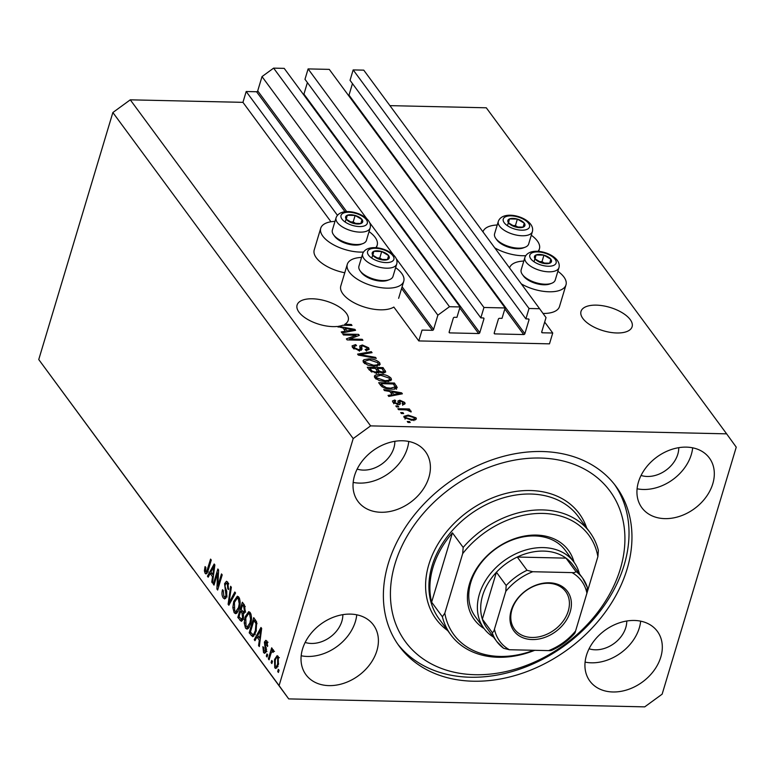<?xml version="1.0" encoding="UTF-8"?>
<svg xmlns="http://www.w3.org/2000/svg" width="775" height="775" viewBox="0 0 775 775"><rect width="100%" height="100%" fill="white"/><g stroke="black" fill="none" stroke-linecap="round" stroke-linejoin="round"><path stroke-width="1.16" d="M422.046 330.092L418.8 340.923L549.485 343.848L552.74 333.017L542.374 332.785A1.017 0.775 143.6 0 1 541.735 331.894L546.026 317.595L539.613 308.721L529.015 308.489L525.896 318.893L528.376 318.942L529.015 319.833L524.859 333.696A1.017 0.775 143.6 0 1 523.697 334.548L494.857 333.899A1.017 0.775 143.6 0 1 494.218 333.017L498.373 319.145A1.017 0.775 143.6 0 1 499.536 318.302L502.016 318.351L505.135 307.956L483.949 307.481L480.829 317.876L483.309 317.934L483.949 318.825L479.793 332.688A1.017 0.775 143.6 0 1 478.63 333.541L449.791 332.892A1.017 0.775 143.6 0 1 449.151 332L453.307 318.137A1.017 0.775 143.6 0 1 454.47 317.295L456.95 317.343L460.069 306.948L449.481 306.706L437.865 315.173L433.574 329.472A1.017 0.775 143.6 0 1 432.411 330.324L422.046 330.092M460.069 306.948L284.212 68.374L273.623 68.132L262.008 76.599L257.717 90.898A1.017 0.775 143.6 0 1 256.554 91.75L246.188 91.518L337.416 215.266M246.188 91.518L242.943 102.348L330.964 221.766M361.567 257.426A29.469 13.408 16.7 0 0 347.297 264.304L340.797 285.975A29.469 13.408 16.7 0 0 351.811 301.485A29.469 13.408 16.7 0 0 380.36 309.816A29.469 13.408 16.7 0 0 393.836 307.055L418.8 340.923M262.008 76.599L366.808 218.773M369.743 222.754L393.38 254.82M396.316 258.811L437.865 315.173M273.623 68.132L449.481 306.706M303.587 94.647A1.017 0.775 143.6 0 0 303.936 94.114L479.793 332.688M307.394 82.586L303.936 94.114M483.949 318.825A1.017 0.775 143.6 0 0 483.309 317.934M483.949 307.481L308.101 68.907L304.982 79.302L480.829 317.876M308.101 68.907L329.278 69.382L505.135 307.956M348.643 95.654A1.017 0.775 143.6 0 0 349.002 95.122L524.859 333.696M352.46 83.593L349.002 95.122M529.015 319.833A1.017 0.775 143.6 0 0 528.376 318.942M539.613 308.721L363.756 70.147L353.168 69.915L350.038 80.319L525.896 318.893M353.168 69.915L529.015 308.489M544.68 322.08L552.74 333.017M630.22 319.591A26.679 12.138 16.7 0 0 603.047 305.796A26.679 12.138 16.7 0 0 581.008 311.395A26.679 12.138 16.7 0 0 582.897 318.525A26.679 12.138 16.7 0 0 610.07 332.32A26.679 12.138 16.7 0 0 632.109 326.721A26.679 12.138 16.7 0 0 630.22 319.591M346.309 313.226A26.679 12.138 16.7 0 0 319.135 299.441A26.679 12.138 16.7 0 0 297.096 305.03A26.679 12.138 16.7 0 0 298.985 312.17A26.679 12.138 16.7 0 0 337.222 326.459L342.967 327.97L345.359 331.216L341.242 331.923L341.988 332.921L355.57 330.315L354.882 329.375L338.375 326.323A26.679 12.138 16.7 0 0 342.802 325.238L351.986 325.442L351.278 324.483L344.739 324.338A26.679 12.138 16.7 0 0 348.198 320.366A26.679 12.138 16.7 0 0 346.309 313.226M302.531 649.033A41.918 31.92 143.6 0 0 305.97 674.734A41.918 31.92 143.6 0 0 344.158 683.172A41.918 31.92 143.6 0 0 376.892 650.7A41.918 31.92 143.6 0 0 373.453 624.989A41.918 31.92 143.6 0 0 335.255 616.561A41.918 31.92 143.6 0 0 302.531 649.033M301.175 655.766A41.918 31.92 143.6 0 0 355.396 621.54A41.918 31.92 143.6 0 0 356.752 614.808M586.442 655.388A41.918 31.92 143.6 0 0 589.882 681.099A41.918 31.92 143.6 0 0 628.07 689.527A41.918 31.92 143.6 0 0 660.804 657.055A41.918 31.92 143.6 0 0 657.365 631.354A41.918 31.92 143.6 0 0 619.167 622.916A41.918 31.92 143.6 0 0 586.442 655.388M585.086 662.121A41.918 31.92 143.6 0 0 639.307 627.895A41.918 31.92 143.6 0 0 640.663 621.163M638.445 482.05A41.918 31.92 143.6 0 0 641.884 507.751A41.918 31.92 143.6 0 0 680.082 516.179A41.918 31.92 143.6 0 0 712.806 483.707A41.918 31.92 143.6 0 0 709.367 458.006A41.918 31.92 143.6 0 0 671.179 449.577A41.918 31.92 143.6 0 0 638.445 482.05M637.098 488.783A41.918 31.92 143.6 0 0 691.31 454.547A41.918 31.92 143.6 0 0 692.666 447.814M354.533 475.685A41.918 31.92 143.6 0 0 357.972 501.396A41.918 31.92 143.6 0 0 396.17 509.824A41.918 31.92 143.6 0 0 428.895 477.352A41.918 31.92 143.6 0 0 425.456 451.651A41.918 31.92 143.6 0 0 387.258 443.213A41.918 31.92 143.6 0 0 354.533 475.685M353.177 482.418A41.918 31.92 143.6 0 0 407.398 448.192A41.918 31.92 143.6 0 0 408.754 441.459M497.23 225.002A29.469 13.408 16.7 0 0 482.961 231.88M494.731 247.835A29.469 13.408 16.7 0 0 522.524 255.731A29.469 13.408 16.7 0 0 525.692 255.682M557.864 271.279A29.469 13.408 -163.3 0 1 565.992 284.88L559.492 306.542A29.469 13.408 -163.3 0 1 543.033 313.458M565.992 284.88A29.469 13.408 -163.3 0 1 549.097 291.787A29.469 13.408 -163.3 0 1 521.304 283.892M344.759 272.761A29.469 13.408 -163.3 0 1 314.224 249.928L320.724 228.257A29.469 13.408 -163.3 0 1 334.994 221.369M363.456 252.049A29.469 13.408 -163.3 0 1 360.288 252.098A29.469 13.408 -163.3 0 1 331.739 243.757A29.469 13.408 -163.3 0 1 320.724 228.257M347.297 264.304A29.469 13.408 16.7 0 0 358.312 279.814A29.469 13.408 16.7 0 0 386.861 288.155A29.469 13.408 16.7 0 0 403.756 281.248A29.469 13.408 16.7 0 0 395.637 267.646M388.246 563.696A134.647 102.542 143.6 0 0 399.28 646.263A134.647 102.542 143.6 0 0 521.972 673.349A134.647 102.542 143.6 0 0 627.091 569.044A134.647 102.542 143.6 0 0 616.057 486.477A134.647 102.542 143.6 0 0 493.365 459.391A134.647 102.542 143.6 0 0 388.246 563.696M357.159 469.088A26.679 20.315 143.6 0 0 393.884 447.892A26.679 20.315 143.6 0 0 394.843 441.314M641.07 475.453A26.679 20.315 143.6 0 0 677.796 454.247A26.679 20.315 143.6 0 0 678.755 447.669M589.068 648.791A26.679 20.315 143.6 0 0 625.783 627.595A26.679 20.315 143.6 0 0 626.752 621.017M305.156 642.436A26.679 20.315 143.6 0 0 341.872 621.24A26.679 20.315 143.6 0 0 342.841 614.662M242.943 102.348L130.278 99.83L112.859 112.52L38.75 359.542L193.149 569.005M38.75 359.542L192.965 569.005M288.707 698.895L644.722 706.868L662.141 694.167L736.25 447.156L726.63 433.845L370.615 425.882L353.197 438.573L279.087 685.594L288.707 698.895L183.346 555.704M356.054 335.255L343.499 334.974L342.782 334.006L358.554 334.364L359.309 335.381L349.622 339.014L362.196 339.295L362.913 340.264L347.132 339.915L346.377 338.878L356.054 335.255L355.589 336.786M361.644 346.222L362.051 349.263L359.338 350.61L352.596 347.588L352.063 345.882L355.628 344.604L356.548 345.573L354.146 346.502L354.495 347.713L358.583 349.651L360.113 349.041L359.736 345.979L362.342 344.991L368.648 347.781L369.142 349.389L366.042 350.523L365.122 349.554L367.176 348.827L366.827 347.772L363.02 345.95L361.644 346.222L360.859 348.605L361.198 350.368M376.262 358.379L358.331 355.095L357.595 354.107L371.322 351.685L372.058 352.673L359.774 354.592L375.517 357.372L376.262 358.379M363.494 362.38L363.02 360.714L363.95 359.697L368.668 358.883C373.279 358.873 376.95 360.162 379.682 362.748L380.137 364.453L374.277 366.236L367.922 365.161L363.494 362.38M374.868 377.803L374.383 376.137L375.323 375.119L380.041 374.306C384.652 374.296 388.323 375.584 391.055 378.171L391.501 379.876L385.65 381.658L379.285 380.583L374.868 377.803M389.777 391.472L384.468 390.561L383.732 389.554L401.683 392.867L402.38 393.807L388.788 396.422L388.052 395.424L392.169 394.717L389.777 391.472M410.227 422.501L407.979 422.443L407.262 421.484L409.52 421.532L410.227 422.501M389.912 105.642L486.293 107.793L726.63 433.845M130.278 99.83L370.615 425.882M412.145 420.292L404.172 417.56L403.833 416.359L408.202 415.109L416.059 417.832L416.388 419.023L412.145 420.292M403.659 413.579L401.402 413.53L400.694 412.571L402.942 412.62L403.659 413.579M404.511 409.81L398.563 409.675L397.846 408.716L409.326 408.968L410.033 409.936L408.202 409.888L411.079 411.079L411.128 411.971L406.982 410.033L404.511 409.81M410.827 411.903L411.079 411.079L411.128 411.971M398.767 406.952L396.519 406.904L395.812 405.935L398.059 405.993L398.767 406.952M398.234 404.569L392.857 402.206L392.45 400.966L394.853 399.997L395.763 400.966L394.543 402.312L397.246 403.601L398.127 403.407L397.943 400.985L399.861 400.22L404.705 402.438L405.112 403.736L403.048 404.56L402.138 403.591L403.097 402.438L400.801 401.198L400.074 401.479L400.355 403.92L398.234 404.569M393.642 403.707L394.291 401.537L394.204 403.436M397.778 404.55L398.088 402.506L399.212 402.39L399.861 400.22M402.671 405.286L403.097 402.438M396.897 388.004L397.158 387.122C396.693 388.692 394.727 389.36 391.259 389.127C386.706 389.195 383.189 387.955 380.68 385.417L378.665 382.685L394.436 383.034L397.139 387.587M378.888 372.329L376.108 373.027L369.404 370.121L367.302 367.263L383.073 367.612L385.737 371.971L383.102 372.949L378.994 372.116M217.63 573.035L214.007 585.106L213.299 584.147L217.852 568.976L218.608 570.003L217.862 586.007L221.485 573.917L222.202 574.885L217.649 590.046L216.893 589.019L217.63 573.035L218.463 573.054M226.736 596.43L224.692 598.939L223.248 597.932C221.873 595.772 221.621 593.04 222.502 589.707L223.268 590.472L223.849 596.237L224.828 596.944L226.009 595.51L224.566 583.662L226.474 581.279L227.792 582.199L228.538 589.581L227.773 588.806L227.288 584.001L226.358 583.323L225.263 584.66L225.031 586.501L226.765 591.383L226.736 596.43M235.552 592.991L228.848 605.236L228.112 604.238L230.621 586.297L231.347 587.295L228.974 602.911L234.815 591.993L235.552 592.991M234.157 612.715L232.849 607.6L233.721 601.458L237.353 596.208L238.826 597.167C240.444 600.46 240.57 604.287 239.194 608.627L236.859 613.132L235.6 613.684L234.157 612.715L236.404 612.763L235.784 611.64M245.52 628.137L244.222 623.023L245.084 616.881L248.717 611.63L250.199 612.589C251.817 615.883 251.933 619.709 250.557 624.049L248.233 628.554L246.973 629.106L245.52 628.137L247.777 628.196L247.148 627.062L249.86 623.042L250.596 619.206L249.666 614.362L248.552 613.635L245.791 617.869L246.053 626.365L249.385 627.111M256.942 636.972L254.985 640.692L254.239 639.695L260.972 627.488L261.669 628.428L259.305 646.563L258.569 645.556L259.325 640.218L256.942 636.972L258.811 637.011M279.048 670.298L278.399 672.467L277.692 671.499L278.341 669.338L279.048 670.298M112.859 112.52L353.197 438.573M206.789 587.508L279.087 685.594M278.399 664.543L275.793 668.476L274.747 667.779L274.544 659.477L277.121 655.669L278.167 656.357L278.399 664.543M272.48 661.385L271.831 663.545L271.114 662.586L271.763 660.416L272.48 661.385M270.785 654.1L269.07 659.816L268.363 658.847L271.676 647.822L272.383 648.782L271.851 650.545L273.284 649.721L273.778 651.223L273.032 652.443L272.616 651.591L271.589 652.017L270.785 654.1M273.536 651.61L271.589 652.017M267.685 654.875L267.026 657.045L266.319 656.076L266.968 653.916L267.685 654.875M264.033 651.039L265.467 650.583L264.391 642.087L265.825 640.315L266.91 641.09L267.588 646.437L266.823 645.672L266.464 642.698L265.166 642.833L266.261 651.271L264.633 653.335L263.519 652.55L262.88 646.708L263.655 647.474L264.033 651.039L266.939 651.562M267.666 642.717L265.166 642.833M256.099 631.422L252.747 636.701L249.182 632.826L253.725 617.656L256.661 622.025L256.099 631.422M243.321 618.615L241.316 621.347L237.809 617.404L242.362 602.233L244.483 605.11L245.21 611.465L243.495 613.616L243.321 618.615M210.132 573.471L208.175 577.201L207.438 576.193L214.171 563.987L214.859 564.927L212.495 583.062L211.759 582.054L212.524 576.716L210.132 573.471L212.001 573.519M205.123 573.326L204.377 570.807L205.065 566.602L205.83 567.368L205.685 571.601L206.741 571.417L210.568 559.095L211.275 560.063L208.184 570.352L206.034 573.955L205.123 573.326L206.935 573.374M205.685 571.601L207.836 571.446M278.68 671.528L277.692 671.499M276.927 667.827L274.747 667.779M276.966 667.788L276.394 666.597M275.571 659.506L274.544 659.477M277.528 657.558L278.206 656.406M278.864 657.936L277.111 657.549L279.358 657.597M278.632 663.71L277.653 663.691L277.683 657.907C276.636 657.297 275.832 658.14 275.261 660.436L275.232 666.229L278.041 666.636M275.232 666.229C276.278 666.839 277.082 665.987 277.653 663.691M272.112 662.606L271.114 662.586M269.361 658.876L268.363 658.847M272.868 651.387L273.12 650.574M273.643 650.583L271.851 650.545M267.317 656.105L266.319 656.076M265.689 652.598L263.519 652.55M265.728 652.54L265.195 651.523M266.435 650.603L265.467 650.583M266.6 649.382L265.612 649.363M266.639 642.175L264.391 642.087M266.648 642.146L267.007 641.225M267.733 645.691L266.823 645.672M255.498 639.724L254.239 639.695M258.007 637.002L258.346 636.391M259.431 645.575L258.569 645.556M260.129 640.237L259.325 640.218M259.673 631.974L257.707 635.519L259.625 638.125L260.846 629.533L259.673 631.974M261.524 629.552L260.846 629.533M260.4 638.145L259.625 638.125M253.851 636.101L251.197 635.558M253.444 635.607L252.737 634.638M251.052 632.865L249.182 632.826M255.169 620.417L255.343 619.845M253.909 620.397L250.422 632.012L252.892 634.667L254.006 633.776L255.392 630.433L255.983 623.633L253.909 620.397L255.779 620.436M256.67 622.054L255.111 622.025M257.038 623.662L255.983 623.633M256.37 630.462L255.392 630.433M255.246 633.805L254.006 633.776M245.094 623.042L244.222 623.023M246.101 616.91L245.084 616.881M248.639 613.635L249.812 612.143M251.052 614.401L249.666 614.362M251.468 619.225L250.596 619.206M250.838 623.061L249.86 623.042M242.41 620.62L241.422 619.293L243.679 619.341M239.678 617.442L237.809 617.404M241.907 611.301L242.081 610.719M243.796 604.994L243.97 604.423M244.299 613.228L243.466 612.085L245.694 612.134M244.406 605.013L242.536 604.965L241.18 609.499L243.437 612.085M245.394 610.778L244.425 610.758L243.699 606.544L242.536 604.965M243.176 612.008L244.425 610.758M242.517 611.32L240.647 611.272L239.049 616.59L241.432 619.293M243.563 617.685L242.604 617.656L241.955 613.054L240.647 611.272M241.209 619.244L242.604 617.656M233.73 607.619L232.849 607.6M234.738 601.487L233.721 601.458M237.276 598.213L238.448 596.721M238.303 598.939L237.189 598.213L234.428 602.446L234.68 610.942L235.765 611.64L238.497 607.619L239.233 603.783L238.303 598.939L239.688 598.968M240.095 603.803L239.233 603.783M239.465 607.639L238.497 607.619M229.371 604.268L228.112 604.238M230.107 602.94L228.974 602.911M225.796 598.329L223.248 597.932M225.506 597.98L224.905 596.944M226.959 595.539L226.009 595.51M225.719 583.682L224.566 583.662M226.939 583.333L227.627 581.977M228.722 588.835L227.773 588.806M228.673 584.03L227.288 584.001M214.287 584.166L213.299 584.147M218.86 586.026L217.862 586.007M217.949 589.039L216.893 589.019M208.688 576.222L207.438 576.193M211.207 573.5L211.536 572.89M212.631 582.073L211.759 582.054M213.319 576.736L212.524 576.716M212.863 568.482L210.897 572.018L212.815 574.624L214.045 566.041L212.863 568.482M214.714 566.05L214.045 566.041M213.6 574.643L212.815 574.624M205.375 570.836L204.377 570.807M207.148 573.035L206.741 571.911M369.055 231.589A29.469 13.408 -163.3 0 1 377.183 245.191A29.469 13.408 -163.3 0 1 375.701 247.748M509.533 267.927A29.469 13.408 -163.3 0 1 523.803 261.059M537.937 251.371A29.469 13.408 16.7 0 0 539.419 248.823A29.469 13.408 16.7 0 0 531.292 235.222M409.239 422.472L409.52 421.532M404.221 417.628L405.509 417.347M407.912 416.078L408.202 415.109M414.412 419.062L415.361 419.934M415.429 419.914L416.059 417.832M414.402 417.764L408.919 416.068C406.517 415.904 405.49 416.417 405.829 417.628L411.322 419.323C413.714 419.488 414.741 418.965 414.402 417.764L413.947 420.631M411.041 420.244L411.322 419.323M405.499 418.723L405.635 416.921L404.986 419.091M402.661 413.559L402.942 412.62M409.035 409.907L409.326 408.968M397.778 406.933L398.059 405.993M392.954 402.341L394.107 402.167M394.456 401.295L394.853 399.997M396.984 404.453L397.246 403.601M399.212 402.39L399.784 402.428M403.155 403.688L403.949 404.463M404.114 404.434L404.705 402.438M399.561 404.705L400.074 401.479M401.343 394.01L401.683 392.867M391.83 395.841L392.169 394.717M392.043 395.134L392.47 395.715M397.091 392.809L391.85 391.83L393.778 394.436L400.394 393.303L397.091 392.809M391.327 393.574L391.85 391.83M400.103 394.243L400.394 393.303M393.448 395.521L393.778 394.436M380.302 384.904L380.854 384.913M393.913 384.787L394.436 383.034M395.143 387.035L396.509 389.292M393.303 383.964L381.222 383.693L382.443 385.349L386.444 387.713L390.571 388.168L395.163 386.899L393.303 383.964M380.699 385.437L381.222 383.693M394.485 389.244L395.163 386.899M390.29 389.089L390.571 388.168M386.202 388.527L386.444 387.713M382.007 386.773L382.443 385.349M374.577 377.347L375.323 375.119M374.674 377.289L376.34 376.689M379.75 375.265L380.041 374.306M389.525 379.411L390.397 380.331L391.055 378.171M390.397 380.331L390.697 380.816M389.215 378.132L380.719 375.265L376.359 376.621L376.698 377.832L384.981 380.69L388.256 380.37L389.534 379.363L389.215 378.132M387.887 381.591L388.256 380.37M384.71 381.62L384.981 380.69M376.311 379.149L376.698 377.832M368.929 369.481L369.481 369.491M376.311 369.646L376.863 369.656M382.55 369.365L383.073 367.612M383.722 371.545L384.632 372.785M377.222 371.477L378.684 373.25M381.939 368.542L377.222 368.435L379.333 371.089L382.133 371.981L383.741 371.467L381.939 368.542M375.11 372.969L375.381 372.068L377.231 371.438L376.689 370.169L377.222 368.435M381.872 372.833L382.133 371.981M379.091 371.874L379.333 371.089M376.689 370.169L375.381 368.387L369.849 368.27L372.145 371.118L375.381 372.068M369.326 370.014L369.849 368.27M371.845 372.116L372.145 371.118M370.847 371.554L371.264 370.179M363.204 361.925L363.95 359.697M363.301 361.867L364.977 361.266M368.377 359.842L368.668 358.883M378.152 363.988L379.033 364.909L379.682 362.748M379.033 364.909L379.333 365.393M377.842 362.71L369.355 359.842L364.996 361.198L365.335 362.409L373.618 365.267L376.882 364.948L378.171 363.94L377.842 362.71M376.524 366.168L376.882 364.948M373.337 366.197L373.618 365.267M364.938 363.727L365.335 362.409M370.973 352.848L371.322 351.685M359.552 355.318L359.774 354.592M375.274 358.195L375.517 357.372M352.315 347.161L354.059 346.793M355.308 345.698L355.628 344.604M354.107 349.021L354.495 347.713M358.312 350.532L358.583 349.651M359.862 347.413L361.295 347.161M362.032 346.037L362.342 344.991M367.118 349.021L367.999 349.951L368.648 347.781M355.686 336.476L356.364 336.495M358.118 335.837L358.554 334.364M349.341 339.963L349.622 339.014M361.915 340.244L362.196 339.295M348.663 339.944L349.438 339.653M338.132 327.137L338.375 326.323M354.543 330.508L354.882 329.375M345.02 332.339L345.359 331.216M345.233 331.632L345.66 332.213M350.281 329.307L345.049 328.329L346.968 330.935L353.584 329.801L350.281 329.307M344.526 330.082L345.049 328.329M353.303 330.751L353.584 329.801M346.638 332.029L346.968 330.935M344.458 325.277L344.739 324.338M350.988 325.423L351.278 324.483M362.69 221.863A8.893 4.049 16.7 0 0 362.041 219.567A8.893 4.049 16.7 0 0 355.134 215.46A8.893 4.049 16.7 0 0 347.248 215.285A8.893 4.049 16.7 0 0 346.27 219.218A8.893 4.049 16.7 0 0 353.168 223.316A8.893 4.049 16.7 0 0 361.053 223.5A8.893 4.049 16.7 0 0 362.69 221.863M361.46 221.824L362.041 219.567L355.134 215.46L347.248 215.285L346.27 219.218L353.168 223.316L361.053 223.5L361.46 221.824M332.417 229.981A17.786 8.089 16.7 0 0 332.359 230.146A17.786 8.089 16.7 0 0 332.32 230.311A17.786 8.089 16.7 0 0 333.57 234.825A17.786 8.089 16.7 0 0 362.845 243.602A17.786 8.089 16.7 0 0 366.43 240.366A17.786 8.089 16.7 0 0 366.478 240.202M362.845 243.602L361.102 244.27A16.052 7.304 -163.3 0 1 334.664 236.336L333.57 234.825M356.035 223.655L353.187 221.96L350.222 221.892M353.187 221.96L355.134 215.46M345.301 221.786L347.248 215.285M360.85 223.52L362.041 219.567M524.927 225.496A8.893 4.049 16.7 0 0 524.278 223.2A8.893 4.049 16.7 0 0 517.371 219.093A8.893 4.049 16.7 0 0 509.485 218.918A8.893 4.049 16.7 0 0 508.507 222.851A8.893 4.049 16.7 0 0 515.404 226.949A8.893 4.049 16.7 0 0 523.29 227.133A8.893 4.049 16.7 0 0 524.927 225.496M523.697 225.457L524.278 223.2L517.371 219.093L509.485 218.918L508.507 222.851L515.404 226.949L523.29 227.133L523.697 225.457M494.653 233.614A17.786 8.089 16.7 0 0 494.595 233.779A17.786 8.089 16.7 0 0 494.547 233.943A17.786 8.089 16.7 0 0 495.797 238.458A17.786 8.089 16.7 0 0 525.082 247.235A17.786 8.089 16.7 0 0 528.666 243.999A17.786 8.089 16.7 0 0 528.705 243.834M525.082 247.235L523.338 247.903A16.052 7.304 -163.3 0 1 496.901 239.969L495.797 238.458M518.272 227.288L515.423 225.593L512.459 225.525M515.423 225.593L517.371 219.093M507.538 225.418L509.485 218.918M523.086 227.153L524.278 223.2M551.5 261.543A8.893 4.049 16.7 0 0 550.851 259.247A8.893 4.049 16.7 0 0 543.943 255.149A8.893 4.049 16.7 0 0 536.058 254.965A8.893 4.049 16.7 0 0 535.079 258.898A8.893 4.049 16.7 0 0 541.977 263.006A8.893 4.049 16.7 0 0 549.863 263.18A8.893 4.049 16.7 0 0 551.5 261.543M550.269 261.504L550.851 259.247L543.943 255.149L536.058 254.965L535.079 258.898L541.977 263.006L549.863 263.18L550.269 261.504M521.226 269.661A17.786 8.089 16.7 0 0 521.168 269.826A17.786 8.089 16.7 0 0 521.129 269.991A17.786 8.089 16.7 0 0 522.379 274.505A17.786 8.089 16.7 0 0 551.655 283.292A17.786 8.089 16.7 0 0 555.239 280.046A17.786 8.089 16.7 0 0 555.288 279.882M551.655 283.292L549.911 283.95A16.052 7.304 -163.3 0 1 523.474 276.016L522.379 274.505M544.844 263.335L541.996 261.65L539.032 261.582M541.996 261.65L543.943 255.149M534.111 261.466L536.058 254.965M549.659 263.2L550.851 259.247M389.263 257.91A8.893 4.049 16.7 0 0 388.614 255.614A8.893 4.049 16.7 0 0 381.707 251.517A8.893 4.049 16.7 0 0 373.821 251.333A8.893 4.049 16.7 0 0 372.843 255.266A8.893 4.049 16.7 0 0 379.74 259.373A8.893 4.049 16.7 0 0 387.636 259.548A8.893 4.049 16.7 0 0 389.263 257.91M388.033 257.872L388.614 255.614L381.707 251.517L373.821 251.333L372.843 255.266L379.74 259.373L387.636 259.548L388.033 257.872M358.99 266.028A17.786 8.089 16.7 0 0 358.932 266.193A17.786 8.089 16.7 0 0 358.893 266.358A17.786 8.089 16.7 0 0 360.142 270.872A17.786 8.089 16.7 0 0 389.418 279.659A17.786 8.089 16.7 0 0 393.002 276.413A17.786 8.089 16.7 0 0 393.051 276.249M389.418 279.659L387.674 280.317A16.052 7.304 -163.3 0 1 361.237 272.383L360.142 270.872M382.608 259.702L379.76 258.017L376.795 257.949M379.76 258.017L381.707 251.517M371.874 257.833L373.821 251.333M387.432 259.567L388.614 255.614M484.055 628.535A58.435 44.495 -36.4 0 1 469.524 583.769A58.435 44.495 -36.4 0 1 523.106 536.329A58.435 44.495 -36.4 0 1 574.033 562.214M573.955 562.107L565.363 550.444A55.887 42.567 143.6 0 0 514.435 539.197A55.887 42.567 143.6 0 0 470.793 582.49A55.887 42.567 143.6 0 0 475.375 616.764L483.978 628.428A55.887 42.567 -36.4 0 1 479.396 594.154A55.887 42.567 -36.4 0 1 523.028 550.86A55.887 42.567 -36.4 0 1 573.955 562.107A55.887 42.567 -36.4 0 1 579.438 573.82M620.329 568.898A127.023 96.739 143.6 0 0 540.175 458.035A127.023 96.739 143.6 0 0 395.008 563.851A127.023 96.739 143.6 0 0 475.162 674.715A127.023 96.739 143.6 0 0 620.329 568.898M614.556 484.511A134.647 102.542 -36.4 0 1 624.156 565.072A134.647 102.542 -36.4 0 1 520.529 668.864A134.647 102.542 -36.4 0 1 397.846 644.248M589.901 532.347A86.374 65.778 -36.4 0 0 463.169 547.421L452.426 532.842A86.374 65.778 143.6 0 0 433.012 567.31A86.374 65.778 143.6 0 0 431.627 602.175L442.37 616.755A86.374 65.778 -36.4 0 0 450.837 634.851L439.115 618.944A86.374 65.778 143.6 0 1 432.033 565.982A86.374 65.778 143.6 0 1 499.468 499.071A86.374 65.778 143.6 0 1 578.179 516.45L589.901 532.347A86.374 65.778 -36.4 0 1 598.368 550.444L597.883 556.653A83.836 63.85 143.6 0 0 542.8 513.418A83.836 63.85 143.6 0 0 462.685 553.621L444.811 613.199A83.836 63.85 143.6 0 0 533.743 650.283M534.76 650.303A86.374 65.778 -36.4 0 1 450.837 634.851M580 616.241A83.836 63.85 143.6 0 0 580.01 616.232L597.883 556.653M463.169 547.421L462.685 553.621M444.811 613.199L442.37 616.755M452.426 532.842L431.627 602.175M570.206 611.833A33.277 25.343 -36.4 0 1 532.173 639.559A33.277 25.343 -36.4 0 1 511.171 610.506A33.277 25.343 -36.4 0 1 549.204 582.79A33.277 25.343 -36.4 0 1 570.206 611.833M511.936 609.741A31.756 24.18 143.6 0 0 514.542 629.222A31.756 24.18 143.6 0 0 543.478 635.607A31.756 24.18 143.6 0 0 568.269 611.01A31.756 24.18 143.6 0 0 565.663 591.528A31.756 24.18 143.6 0 0 536.726 585.144A31.756 24.18 143.6 0 0 511.936 609.741M572.037 572.609C574.314 572.793 575.563 572.386 575.786 571.388A53.349 40.629 -36.4 0 1 582.655 578.189L572.89 564.936A53.349 40.629 143.6 0 0 566.021 558.136A53.349 40.629 143.6 0 0 517.274 557.041A53.349 40.629 143.6 0 0 496.417 572.241A53.349 40.629 143.6 0 0 482.622 595.529A53.349 40.629 143.6 0 0 482.35 619.118A53.349 40.629 143.6 0 0 487 628.244L496.765 641.497A53.349 40.629 -36.4 0 1 492.125 632.371C493.152 632.468 493.927 631.393 494.46 629.155A50.811 38.692 143.6 0 0 509.34 649.731L548.632 650.613A50.811 38.692 143.6 0 0 575.583 630.966L586.917 593.185A50.811 38.692 143.6 0 0 572.037 572.609L532.745 571.727A50.811 38.692 143.6 0 0 505.794 591.373L494.46 629.155M505.794 591.373L506.182 585.503L496.417 572.241L482.35 619.118L492.125 632.371M493.549 637.137A55.887 42.567 -36.4 0 1 483.978 628.428M575.786 571.388L566.021 558.136L517.274 557.041L527.039 570.293L532.745 571.727M575.583 630.966C575.05 633.204 574.275 634.279 573.238 634.192M587.305 587.314L582.655 578.189A53.349 40.629 -36.4 0 1 587.305 587.314L586.917 593.185M509.34 649.731L503.634 648.307A53.349 40.629 -36.4 0 1 496.765 641.497L503.634 648.307M552.381 649.392C552.178 650.39 550.928 650.797 548.632 650.613M256.554 91.75L345.02 211.759M401.576 288.494L432.411 330.324M257.717 90.898L346.716 211.643M402.099 286.769L433.574 329.472M449.142 332.02L449.791 332.892M459.769 307.946L478.63 333.541M494.208 333.027L494.857 333.899M504.835 308.954L523.697 334.548M541.725 331.903L542.374 332.785M266.464 647.871L265.118 647.842M261.049 633.194L260.303 633.185M242.168 620.31L239.911 620.262M245.268 606.583L243.699 606.544M244.212 613.102L241.955 613.054M231.192 600.954L229.991 600.935M226.397 590.356L225.157 590.327M214.239 569.702L213.493 569.683M208.436 569.538L207.438 569.509M399.638 404.443L400.21 402.545M397.226 394.804L397.536 393.758M395.715 387.82L396.364 385.65M384.545 372.659L385.194 370.489M377.832 372.3L378.481 370.13M362.322 355.832L362.555 355.057M361.024 349.835L361.673 347.675M350.416 331.303L350.736 330.257M367.331 223.21A13.717 6.239 16.7 0 0 355.667 213.328A13.717 6.239 16.7 0 0 340.981 215.576A13.717 6.239 16.7 0 0 352.635 225.457A13.717 6.239 16.7 0 0 367.331 223.21M336.03 217.911A17.786 8.089 -163.3 0 1 336.079 217.746C341.01 204.571 373.133 214.723 370.227 227.656L370.15 227.966A17.786 8.089 -163.3 0 1 350.968 230.659A17.786 8.089 -163.3 0 1 336.03 217.911M370.188 227.802A17.786 8.089 -163.3 0 1 370.15 227.966L366.43 240.366M529.567 226.843A13.717 6.239 16.7 0 0 517.903 216.961A13.717 6.239 16.7 0 0 503.217 219.209A13.717 6.239 16.7 0 0 514.871 229.09A13.717 6.239 16.7 0 0 529.567 226.843M498.267 221.543A17.786 8.089 -163.3 0 1 498.315 221.379C503.246 208.204 535.37 218.356 532.464 231.289L532.386 231.599A17.786 8.089 -163.3 0 1 513.205 234.292A17.786 8.089 -163.3 0 1 498.267 221.543M532.425 231.434A17.786 8.089 -163.3 0 1 532.386 231.599L528.666 243.999M556.14 262.89A13.717 6.239 16.7 0 0 544.476 253.008A13.717 6.239 16.7 0 0 529.79 255.256A13.717 6.239 16.7 0 0 541.444 265.137A13.717 6.239 16.7 0 0 556.14 262.89M524.84 257.6A17.786 8.089 -163.3 0 1 524.888 257.436C529.819 244.251 561.943 254.403 559.037 267.346L558.959 267.656A17.786 8.089 -163.3 0 1 539.778 270.349A17.786 8.089 -163.3 0 1 524.84 257.6M558.998 267.491A17.786 8.089 -163.3 0 1 558.959 267.656L555.239 280.046M393.903 259.257A13.717 6.239 16.7 0 0 382.24 249.376A13.717 6.239 16.7 0 0 367.553 251.623A13.717 6.239 16.7 0 0 379.207 261.504A13.717 6.239 16.7 0 0 393.903 259.257M362.603 253.968A17.786 8.089 -163.3 0 1 362.652 253.803C367.582 240.618 399.706 250.771 396.81 263.713L396.722 264.023A17.786 8.089 -163.3 0 1 377.541 266.716A17.786 8.089 -163.3 0 1 362.603 253.968M396.761 263.858A17.786 8.089 -163.3 0 1 396.722 264.023L393.002 276.413M447.669 630.559A88.922 67.716 -36.4 0 1 428.808 564.607A88.922 67.716 -36.4 0 1 508.032 492.929A88.922 67.716 -36.4 0 1 586.733 528.056M506.182 585.503A53.349 40.629 -36.4 0 1 527.039 570.293M398.631 298.317L403.756 281.248M272.267 651.378L274.515 651.426M265.767 642.155L268.024 642.204M252.892 634.667L255.149 634.715M248.552 613.635L250.809 613.684M237.189 598.213L239.436 598.261M235.765 611.64L238.022 611.688M224.828 596.944L227.085 596.992M226.358 583.323L228.606 583.372M206.131 571.892L208.388 571.94M376.398 247.797L377.183 245.191M538.635 251.429L539.419 248.823M398.166 403.329L397.798 404.55M389.534 379.363L388.885 381.532M376.359 376.621L375.71 378.791M383.741 371.467L383.092 373.627M377.231 371.438L376.582 373.608M378.171 363.94L377.522 366.11M364.996 361.198L364.347 363.359M354.146 346.502L353.497 348.663M360.113 349.041L359.464 351.201M367.176 348.827L366.527 350.998M332.359 230.146L336.079 217.746M494.595 233.779L498.315 221.379M521.168 269.826L524.888 257.436M358.932 266.193L362.652 253.803M574.149 634.057C567.842 640.935 560.461 646.321 551.994 650.215"/></g></svg>
